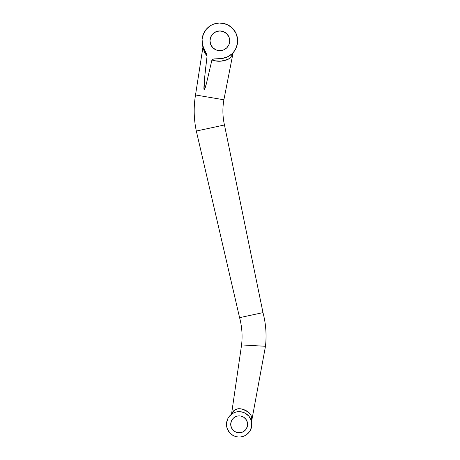 <?xml version="1.0" encoding="UTF-8"?>
<svg xmlns="http://www.w3.org/2000/svg" width="460" height="460" viewBox="0 0 460 460"><rect width="100%" height="100%" fill="white"/><g stroke="black" fill="none" stroke-linecap="round" stroke-linejoin="round"><path stroke-width="0.69" d="M205.666 51.836L204.895 50.468A17.802 17.802 0 0 1 219.845 23A17.802 17.802 0 0 0 202.595 45.195L207.006 55.516L207.052 56.304L204.591 52.446L202.935 47.386M231.023 56.787L229.724 58.311L227.642 59.397L220.967 61.174L214.855 60.818L211.928 59.967L212.054 59.685L214.067 58.932L221.57 58.523L227.131 57.051L231.926 53.883L233.881 51.761A17.802 17.802 0 0 0 219.845 23A17.802 17.802 0 0 1 237.63 39.939A17.802 17.802 0 0 1 221.57 58.523L223.054 58.316M229.58 55.712L229.994 55.436M219.845 30.946A9.861 9.861 0 0 0 211.307 45.736A9.861 9.861 0 0 0 228.39 45.736A9.861 9.861 0 0 0 219.845 30.946L223.623 31.694L226.82 33.833L228.959 37.03L229.707 40.802L228.959 44.58L226.82 47.777L223.623 49.916L219.845 50.663L216.073 49.916L212.876 47.777L210.737 44.58L209.99 40.802L210.737 37.03L212.876 33.833L216.073 31.694L219.845 30.946L221.772 31.136M206.086 55.045L207.052 56.304L203.291 48.881M205.12 96.594L222.002 99.458L205.12 96.594M213.618 60.519L218.011 61.232M221.542 61.111L221.881 61.071M232.967 53.417L231.466 56.114M211.928 59.967L206.396 83.668L205.275 87.567L204.142 89.717L203.872 88.257L204.326 80.241L207.052 56.304L205.143 72.254L204.021 89.533L204.516 89.447L206.396 83.668L211.928 59.967C216.286 61.559 220.725 61.674 225.222 60.323C230.316 59.518 232.541 54.441 232.978 53.4C232.513 54.556 230.23 59.553 225.153 60.346C220.662 61.674 216.252 61.548 211.928 59.967L212.848 59.185L214.067 58.932L221.565 58.523M221.639 61.099L226.642 59.823M233.571 52.147L232.978 53.4L223.893 99.78L195.523 94.967C193.516 107.059 193.786 119.082 196.328 131.048L239.591 317.67L241.943 317.159M223.893 99.78C222.404 108.203 222.594 116.604 224.457 124.976L196.328 131.048L224.457 124.976L262.988 312.616L239.591 317.67C241.971 326.646 242.633 335.731 241.575 344.919L231.667 413.166L231.046 414.609M233.881 51.761L235.468 49.352L237.377 43.93L237.458 38.18L235.704 32.706L234.192 30.256L232.3 28.077L227.596 24.771L222.082 23.138L219.202 23.012L213.566 24.144L210.956 25.38L206.505 29.014L203.446 33.879L202.095 39.468L202.595 45.195L202.095 39.468M206.304 53.262L206.822 54.746M207.006 55.516L207.052 56.304L207.011 55.516M195.523 94.967L202.917 47.276L202.595 45.195M202.365 37.444L202.544 36.622M203.061 34.874L203.446 33.879M204.205 32.309L204.78 31.32M205.718 29.969L206.505 29.014M207.598 27.882L208.587 27.013M209.846 26.076L210.956 25.38M212.612 24.535L216.338 23.351L219.202 23.012L224.905 23.736M226.366 24.236L230.086 26.237L232.3 28.077L235.71 32.712L236.808 35.38L237.653 41.066L237.377 43.936L235.462 49.358L233.272 52.497M216.551 58.794L216.125 58.805M204.004 89.481L205.125 72.364M212.876 33.833L211.652 35.328M223.623 49.916L225.325 49.001M226.82 47.777L228.045 46.282M229.517 42.728L229.707 40.802M228.045 35.328L226.82 33.833M225.325 32.608L223.623 31.694M241.575 344.919L265.477 346.288C266.731 334.96 265.897 323.736 262.988 312.616L239.591 317.67M241.017 436.885L244.755 435.723L246.704 434.539L249.82 431.216L251.562 427.012L251.706 422.458L251.16 420.239L248.94 416.265L245.456 413.333L243.374 412.384L239.568 411.642L237.164 411.734L234.83 412.43A12.679 12.679 0 0 0 227.608 429.548A12.679 12.679 0 0 0 245.209 435.488A12.679 12.679 0 0 0 249.837 417.502M249.55 417.065A12.679 12.679 0 0 0 241.178 411.827M238.769 411.614L241.161 411.827A12.679 12.679 0 0 1 250.217 430.566A12.679 12.679 0 0 1 229.494 432.538A12.679 12.679 0 0 1 234.847 412.424L232.777 413.396L229.321 416.357L228.045 418.261L226.613 422.579L226.803 427.127L227.505 429.306L230.006 433.107L233.111 435.482M239.315 415.892A8.452 8.452 0 0 0 231.777 428.438A8.452 8.452 0 0 0 246.41 428.697A8.452 8.452 0 0 0 239.315 415.892M233.174 411.401L232.881 411.711M236.204 409.302C232.283 411.332 230 415.409 233.329 411.251C235.474 408.198 241.816 407.755 247.123 411.274C250.159 413.212 251.591 415.455 251.43 418.013L251.378 417.49C251.528 412.654 243.88 408.394 238.332 408.716M231.69 413.132L234.519 410.268L237.256 408.923L240.16 408.796L242.995 409.36L248.107 411.982L250.539 414.339L251.125 415.679L251.539 420.204M246.301 410.768L245.979 410.59M235.606 412.154L237.969 411.631M231.719 414.086L230.753 414.862M248.877 345.334L262.528 346.115L248.877 345.334M234.755 410.113L233.088 411.493M251.177 416.041L251.097 415.558M250.159 413.902L249.832 413.546M249.498 413.206L248.797 412.551M245.657 410.423L243.921 409.664M238.447 437L240.373 436.966M233.691 435.775L235.658 436.523M234.473 417.318L233.191 418.37L235.934 416.536L237.521 416.053L240.816 416.053L243.863 417.318L242.403 416.536M232.139 419.647L231.363 421.107L233.191 418.37M230.88 422.694L230.719 424.344L231.363 421.107M247.457 425.994L247.457 422.694L247.457 425.994L246.198 429.036L245.145 430.318L242.403 432.153L239.165 432.797L235.934 432.153L233.191 430.318L231.363 427.576L230.719 424.344M245.145 418.37L243.863 417.318L246.198 419.647L247.457 422.694M235.836 436.574L238.084 436.977M265.477 346.288L251.557 421.647"/></g></svg>
